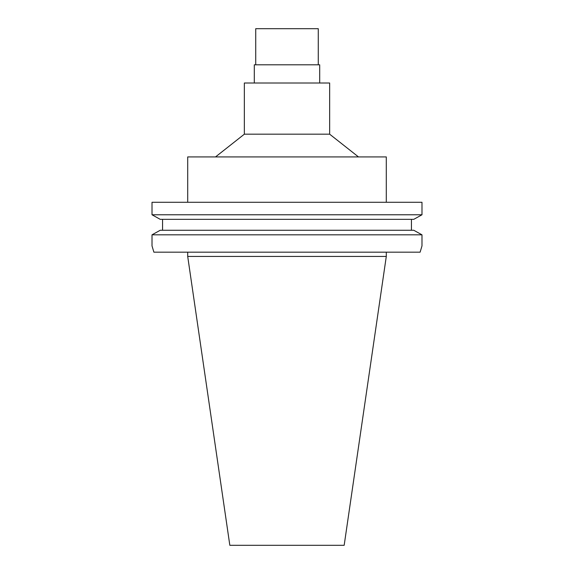 <?xml version="1.0" encoding="UTF-8"?>
<svg xmlns="http://www.w3.org/2000/svg" width="574" height="574" viewBox="0 0 574 574"><rect width="100%" height="100%" fill="white"/><g stroke="black" fill="none" stroke-linecap="round" stroke-linejoin="round"><path stroke-width="0.86" d="M386.295 256.435L187.705 256.435L229.83 545.3L344.17 545.3L386.295 256.435L386.295 252.173M153.882 252.173L152.017 245.916L153.882 252.173L420.118 252.173L421.983 245.916L420.118 252.173M421.983 202.278L152.017 202.278L152.017 214.776L421.983 214.776L413.768 219.34L421.983 214.776L421.983 202.278M152.017 245.916L152.017 234.823L421.983 234.823L413.768 230.26L421.983 234.823L421.983 245.916M411.436 219.34L411.436 230.26M160.232 219.34L152.017 214.776L160.232 219.34L413.768 219.34M162.564 230.26L162.564 219.34M152.017 234.823L160.232 230.26L152.017 234.823M413.768 230.26L160.232 230.26M386.295 202.278L386.295 156.924L187.705 156.924L187.705 202.278M215.515 156.924L244.352 134.18L329.648 134.18L358.485 156.924M329.648 134.18L329.648 83.008L244.352 83.008L244.352 134.18M319.696 83.008L319.696 64.805L254.304 64.805L254.304 83.008M318.276 64.805L318.276 28.7L255.724 28.7L255.724 64.805M187.705 256.435L187.705 252.173"/></g></svg>
